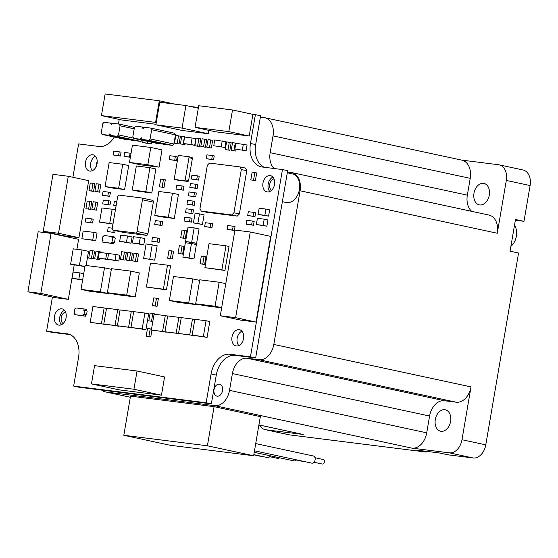 <?xml version="1.0" encoding="UTF-8"?>
<svg xmlns="http://www.w3.org/2000/svg" width="558" height="558" viewBox="0 0 558 558"><rect width="100%" height="100%" fill="white"/><g stroke="black" fill="none" stroke-linecap="round" stroke-linejoin="round"><path stroke-width="0.84" d="M514.511 225.202A13.65 9.57 102.2 0 1 516.352 236.25A13.65 9.57 102.2 0 1 510.891 246.378M274.006 178.923A6.096 4.269 -77.8 0 0 269.772 183.994A6.096 4.269 -77.8 0 0 271.544 190.355M65.565 312.117A6.096 4.269 -77.8 0 0 61.324 317.188A6.096 4.269 -77.8 0 0 63.103 323.556M313.171 455.963A3.655 2.56 102.2 0 1 313.324 455.991A3.655 2.56 102.2 0 1 315.082 459.994A3.655 2.56 102.2 0 1 311.936 463.168A3.655 2.56 102.2 0 1 311.783 463.14A3.655 2.56 102.2 0 1 311.636 463.098M323.145 459.478A2.316 1.625 102.2 0 1 323.242 459.499A2.316 1.625 102.2 0 1 324.358 462.038A2.316 1.625 102.2 0 1 322.364 464.04A2.316 1.625 102.2 0 1 322.266 464.026A2.316 1.625 102.2 0 1 322.168 464.005M296.424 459.834A3.655 2.56 102.2 0 1 294.206 460.936A3.655 2.56 102.2 0 1 294.052 460.908A3.655 2.56 102.2 0 1 293.899 460.873M305.24 461.731A2.316 1.625 102.2 0 1 304.626 461.815A2.316 1.625 102.2 0 1 304.529 461.794A2.316 1.625 102.2 0 1 304.438 461.773M279.439 457.762A2.316 1.625 102.2 0 1 278.03 458.467A2.316 1.625 102.2 0 1 277.933 458.453A2.316 1.625 102.2 0 1 277.835 458.425M270.274 455.788A3.655 2.56 102.2 0 1 267.603 457.588A3.655 2.56 102.2 0 1 267.449 457.567A3.655 2.56 102.2 0 1 267.296 457.525M219.301 384.176A6.096 4.269 -77.8 0 0 214.063 389.463A6.096 4.269 -77.8 0 0 216.992 396.138A6.096 4.269 -77.8 0 0 217.25 396.187A6.096 4.269 -77.8 0 0 222.489 390.9A6.096 4.269 -77.8 0 0 219.559 384.225A6.096 4.269 -77.8 0 0 219.301 384.176M441.099 431.306A10.972 7.686 102.2 0 1 440.639 431.229A10.972 7.686 102.2 0 1 435.366 419.211A10.972 7.686 102.2 0 1 444.796 409.705A10.972 7.686 102.2 0 1 445.256 409.781A10.972 7.686 102.2 0 1 450.536 421.799A10.972 7.686 102.2 0 1 441.099 431.306M489.282 195.112A10.972 7.686 -77.8 0 0 483.953 183.429A10.972 7.686 -77.8 0 0 473.993 193.187A10.972 7.686 -77.8 0 0 479.329 204.877A10.972 7.686 -77.8 0 0 489.282 195.112M250.43 455.349A3.655 2.56 102.2 0 1 249.865 455.363A3.655 2.56 102.2 0 1 249.712 455.335A3.655 2.56 102.2 0 1 249.559 455.293M260.907 456.158A2.316 1.625 102.2 0 1 260.293 456.235A2.316 1.625 102.2 0 1 260.195 456.221A2.316 1.625 102.2 0 1 260.098 456.193M282.355 201.668L286.17 202.491A14.627 10.253 -77.8 0 0 286.784 202.596A14.627 10.253 -77.8 0 0 299.36 189.908A14.627 10.253 -77.8 0 0 292.329 173.887L287.293 172.806M274.124 168.509A17.068 11.962 102.2 0 1 270.156 152.676L273.029 135.873A17.068 11.962 -77.8 0 0 264.729 117.696A17.068 11.962 -77.8 0 0 264.011 117.571L260.37 117.11M97.225 161.283A17.068 11.962 -77.8 0 0 96.234 165.14L95.899 167.107M101.612 390.077A17.068 11.962 -77.8 0 0 105.323 391.883A17.068 11.962 -77.8 0 0 106.041 392.002L130.328 397.233M259.616 425.112A14.627 10.253 -77.8 0 0 265.245 429.667L289.044 434.794A14.627 10.253 -77.8 0 0 289.658 434.898L425.391 451.966L416.889 450.139L439.313 452.957L447.809 454.791L473.121 457.972L449.323 452.845L411.95 448.144L214.76 405.673L106.041 392.002M214.76 405.673A17.068 11.962 -77.8 0 0 229.526 390.363L232.4 373.56A17.068 11.962 102.2 0 1 247.159 358.25L259.051 359.743A17.068 11.962 -77.8 0 0 273.818 344.432L300.078 190.773A17.068 11.962 -77.8 0 0 291.785 172.596A17.068 11.962 -77.8 0 0 291.06 172.478L287.426 172.017M291.785 172.596L488.975 215.067A17.068 11.962 102.2 0 1 497.276 233.251L300.078 190.773M471.733 211.356A17.068 11.962 102.2 0 1 467.346 195.147L470.22 178.344L273.029 135.873M264.729 117.696L461.919 160.167A17.068 11.962 102.2 0 1 470.22 178.344M461.564 160.09L498.573 164.743A14.627 10.253 -77.8 0 1 499.187 164.847L522.986 169.974A14.627 10.253 -77.8 0 1 530.1 185.556L506.301 180.429L497.276 233.251M258.905 424.924L303.231 434.473A17.068 11.962 102.2 0 1 302.513 434.354L258.905 424.959M303.231 434.473L265.859 429.772L289.658 434.898M449.323 452.845A14.627 10.253 -77.8 0 0 461.982 439.725L471.008 386.903A17.068 11.962 102.2 0 1 456.242 402.213L444.349 400.721A17.068 11.962 -77.8 0 0 429.59 416.031L426.717 432.834A17.068 11.962 102.2 0 1 411.95 448.144M473.121 457.972A14.627 10.253 -77.8 0 0 485.781 444.845L518.57 253.018L510.068 251.191L515.487 219.496L523.983 221.331L530.1 185.556M123.82 435.282L170.064 445.242L253.639 455.746L260.328 416.617L214.091 406.656L207.402 445.793L123.82 435.282L130.509 396.145L214.091 406.656M253.639 455.746L207.402 445.793M515.355 220.243L523.983 221.331M425.391 451.966L425.517 451.22M265.245 429.667A14.627 10.253 -77.8 0 0 265.859 429.772M506.301 180.429A14.627 10.253 -77.8 0 0 499.187 164.847M274.522 184.496A8.3 5.817 102.2 0 1 266.996 191.882A8.3 5.817 102.2 0 1 262.964 183.045A8.3 5.817 102.2 0 1 270.49 175.658A8.3 5.817 102.2 0 1 274.522 184.496M269.793 191.54A8.3 5.817 102.2 0 1 268.161 184.168A8.3 5.817 102.2 0 1 272.897 177.116M243.546 338.539A8.3 5.817 102.2 0 1 236.013 345.925A8.3 5.817 102.2 0 1 231.982 337.088A8.3 5.817 102.2 0 1 239.508 329.701A8.3 5.817 102.2 0 1 243.546 338.539M238.81 345.59A8.3 5.817 102.2 0 1 237.185 338.211A8.3 5.817 102.2 0 1 241.914 331.166M66.088 317.697A8.3 5.817 102.2 0 1 58.555 325.084A8.3 5.817 102.2 0 1 54.524 316.246A8.3 5.817 102.2 0 1 62.05 308.86A8.3 5.817 102.2 0 1 66.088 317.697M61.352 324.742A8.3 5.817 102.2 0 1 59.727 317.363A8.3 5.817 102.2 0 1 64.456 310.318M97.064 163.654A8.3 5.817 102.2 0 1 89.538 171.041A8.3 5.817 102.2 0 1 85.507 162.197A8.3 5.817 102.2 0 1 93.033 154.817A8.3 5.817 102.2 0 1 97.064 163.654M92.335 170.699A8.3 5.817 102.2 0 1 90.71 163.32A8.3 5.817 102.2 0 1 95.439 156.275M114.446 242.849L111.963 242.311L112.786 237.513L115.269 238.043L114.446 242.849L113.595 242.737L113.434 243.7L102.798 242.144L103.042 240.7L102.191 240.596L102.853 236.752L103.697 236.857L103.948 235.42L114.578 236.976L114.432 237.868M112.786 237.513L111.935 237.401L112.102 236.446M86.337 310.848L86.574 309.481L84.091 308.951L83.846 310.387L84.69 310.492L84.035 314.335L83.184 314.231L85.667 314.768L85.423 316.205L74.786 314.642L74.953 313.687L74.102 313.575L74.939 313.756M83.184 314.231L82.94 315.668L74.786 314.642M85.423 316.205L82.94 315.668M211.077 373.944L206.153 402.757L73.649 386.094L78.852 387.21L211.356 403.873L216.281 375.067L211.077 373.944A21.943 15.38 102.2 0 1 230.056 354.26L235.26 355.376L255.648 357.943L287.656 170.678L282.453 169.555L262.065 166.988A21.943 15.38 102.2 0 1 261.144 166.835A21.943 15.38 102.2 0 1 250.472 143.462L255.676 144.578L260.6 115.771L255.397 114.648L250.472 143.462M216.281 375.067A21.943 15.38 102.2 0 1 235.26 355.376M264.22 167.261A21.943 15.38 102.2 0 1 255.676 144.578M68.815 334.144L46.593 331.187L51.796 332.31L70.029 334.598M46.593 331.187L52.424 297.072M72.903 177.256L78.601 143.922L98.989 146.482A21.943 15.38 102.2 0 0 114.257 137.038M118.449 124.016L119.231 119.433M190.201 106.452L198.446 107.492M252.579 114.299L255.397 114.648M282.453 169.555L250.444 356.82L255.648 357.943M250.444 356.82L230.056 354.26M206.153 402.757L211.356 403.873M73.649 386.094L78.573 357.28A21.943 15.38 102.2 0 0 67.909 333.907A21.943 15.38 102.2 0 0 66.981 333.754M85.667 314.768L86.518 314.872L87.174 311.029L84.69 310.492M106.473 308.428L104.13 307.925L101.423 323.766L90.208 322.357L105.197 324.365M167.63 316.114L165.287 315.612L162.573 331.459L151.364 330.05L166.354 332.059M120.061 310.136L117.717 309.634L115.011 325.474L103.802 324.065L118.784 326.074M181.217 317.823L178.874 317.321L176.168 333.168L164.952 331.759L179.941 333.768M172.561 145.408L148.77 140.288L142.297 139.472L166.096 144.599L172.561 145.408L173.901 144.02L175.47 134.876L174.647 133.216L150.848 128.089L144.376 127.273L143.036 128.661L142.22 127.001L144.222 127.433M163.933 144.327L140.135 139.2L133.662 138.384L157.461 143.511L164.087 144.166M133.655 311.845L131.311 311.343L128.605 327.183L117.389 325.774L132.379 327.783M194.805 319.539L192.461 319.03L189.755 334.877L178.546 333.468L193.528 335.477M145.931 329.701L148.637 313.854L144.899 313.052L142.192 328.892L145.931 329.701L130.977 327.483L133.69 311.636L144.899 313.052M207.088 337.388L209.794 321.548L206.055 320.738L203.349 336.586L207.088 337.388L192.133 335.177L194.84 319.329L206.055 320.738M140.972 141.439L117.173 136.312L110.7 135.496L134.499 140.623L140.972 141.439L142.151 140.211M132.337 140.351L108.538 135.224L102.065 134.415L125.864 139.535L132.49 140.191M88.687 180.659L78.943 237.673L63.626 235.748L43.224 231.354L52.968 174.34L68.285 176.265L88.687 180.659M167.665 258.201L168.983 250.521L171.697 250.863L173.566 251.26L172.255 258.947L167.665 258.201L172.255 258.947M194.142 227.901L199.066 228.961L196.604 243.372L185.563 241.537L188.025 227.134L194.142 227.901L191.68 242.305L185.563 241.537M191.471 243.511L196.402 244.571L193.94 258.975L182.898 257.147L185.361 242.737L191.471 243.511L189.009 257.915L182.898 257.147M155.982 124.294L121.846 119.998L101.444 115.604L105.148 93.96L159.295 100.768L155.591 122.411L156.275 122.565M98.954 184.077L100.824 184.482L99.512 192.161L94.923 191.422L96.234 183.735L98.954 184.077L97.643 191.764L94.923 191.422M93.005 183.331L94.881 183.735L93.563 191.415L88.98 190.676L90.291 182.989L93.005 183.331L91.693 191.017L88.98 190.676M225.99 245.806L229.045 246.469L224.944 270.477L204.898 267.68L208.999 243.672L225.99 245.806L221.882 269.821L204.898 267.68M221.652 307.828L204.186 305.638L195.684 303.803L199.792 279.795L219.154 282.229L215.053 306.237L221.679 307.667M197.358 175.854L199.227 176.258L198.571 180.094L191.268 179.013L191.924 175.17L197.358 175.854L196.702 179.697L198.571 180.094M246.769 170.706L245.478 168.091L240.045 166.919L209.466 163.076L207.353 165.266L199.966 208.483L201.257 211.091L206.697 212.263L237.276 216.113L239.382 213.923L246.769 170.706L241.328 169.534L233.941 212.751L239.382 213.923M199.492 213.888L204.082 214.879L202.435 224.483L193.431 222.942L195.077 213.337L199.492 213.888L197.846 223.493L193.431 222.942M212.368 155.549L214.237 155.947L213.581 159.79L206.279 158.702L206.934 154.866L212.368 155.549L211.712 159.386L206.279 158.702M193.054 201.061L194.923 201.466L194.261 205.309L186.958 204.221L187.614 200.378L193.054 201.061L192.391 204.905L186.958 204.221M191.617 209.466L193.486 209.871L192.831 213.707L185.521 212.626L186.177 208.783L191.617 209.466L190.955 213.309L185.521 212.626M197.323 304.159L197.218 304.759L177.856 302.324L169.353 300.49L173.461 276.482L192.824 278.916L188.723 302.931L169.353 300.49M130.823 271.125L139.319 272.953L135.217 296.961L115.848 294.526L107.352 292.692L111.454 268.684L130.823 271.125L126.715 295.133L135.217 296.961M175.352 156.407L177.221 156.812L176.565 160.655L169.255 159.567L169.911 155.724L175.352 156.407L174.696 160.251L169.255 159.567M182.096 185.954L183.966 186.351L183.31 190.194L176.007 189.106L176.663 185.27L182.096 185.954L181.441 189.79L176.007 189.106M108.991 293.048L108.887 293.647L89.517 291.213L81.022 289.386L85.123 265.378L104.492 267.812L100.384 291.82L81.022 289.386M84.914 266.598L70.608 264.22L73.231 248.854L82.068 249.97L79.438 265.336L70.608 264.22M82.068 249.97L88.527 251.358L86.106 265.496M82.619 280.046L72.045 278.303L73.112 272.06L79.906 272.918L78.838 279.16L72.045 278.303M188.548 156.714L191.861 157.426A0.976 0.684 102.2 0 1 192.377 158.472L188.604 180.562A0.976 0.684 102.2 0 1 187.76 181.434L178.246 180.241A0.976 0.684 102.2 0 1 178.162 180.22M167.498 265.183L170.553 265.845L166.451 289.853L146.405 287.056L150.507 263.048L167.498 265.183L163.389 289.197L146.405 287.056M250.263 231.982L270.665 236.376L256.017 322.057L240.7 320.125L220.298 315.73L234.946 230.056L250.263 231.982L235.615 317.662L220.298 315.73M109.48 259.714L98.236 258.131L99.226 252.369L106.697 253.311L105.713 259.072L98.236 258.131M225.955 141.725L224.972 147.486L213.756 145.743L214.739 139.981L225.955 141.725M247.089 144.996L246.099 150.758L234.89 149.014L235.874 143.253L247.089 144.996M116.043 254.483L119.782 255.292L118.798 261.053L107.582 259.31L108.566 253.541L116.043 254.483L115.06 260.244L107.582 259.31M150.786 147.452L162.008 149.872L159.051 167.156L140.707 164.847L129.484 162.434L132.441 145.15L150.786 147.452L147.835 164.743L129.484 162.434M127.517 235.985L132.107 236.976L131.039 243.218L119.656 241.377L120.723 235.134L127.517 235.985L126.45 242.228L119.656 241.377M99.47 258.396L99.268 259.575L94.679 258.835L95.99 251.149L100.579 251.895L100.468 252.53M99.268 259.575L94.679 258.835M126.345 252.439L125.027 260.119L120.444 259.372L121.756 251.693L126.345 252.439M126.554 260.147L127.873 252.46L130.586 252.802L132.455 253.206L131.144 260.886L126.554 260.147L131.144 260.886M92.767 250.744L94.637 251.149L93.319 258.828L88.736 258.082L90.047 250.403L92.767 250.744L91.449 258.424L88.736 258.082M151.922 330.169L150.772 336.927L146.182 336.188L150.772 336.927M190.18 217.871L192.05 218.269L191.394 222.112L184.084 221.024L184.74 217.188L190.18 217.871L189.525 221.707L184.084 221.024M130.363 157.293L124.002 156.331L124.657 152.487L130.091 153.171L129.435 157.014L130.377 157.216M119.224 151.804L121.093 152.208L120.43 156.045L113.128 154.964L113.783 151.12L119.224 151.804L118.561 155.647L113.128 154.964M185.151 143.887L185.019 144.668L180.429 143.929L181.748 136.243L186.288 137.261M185.019 144.668L180.429 143.929M152.829 321.492L148.805 320.822L150.123 313.136L154.706 313.882L154.643 314.273M116.099 205.776L113.72 205.309L114.376 201.466L116.782 201.773M253.757 212.375L255.627 212.779L254.971 216.623L247.668 215.534L248.324 211.691L253.757 212.375L253.102 216.218L247.668 215.534M252.279 221.017L254.155 221.421L253.492 225.265L246.19 224.176L246.845 220.333L252.279 221.017L251.623 224.86L246.19 224.176M95.878 202.087L97.748 202.491L96.429 210.171L91.847 209.424L93.158 201.745L95.878 202.087L94.56 209.766L91.847 209.424M91.798 201.738L90.487 209.424L85.897 208.678L87.215 200.999L91.798 201.738M156.484 298.244L158.353 298.642L157.042 306.328L152.453 305.582L153.764 297.902L156.484 298.244L155.173 305.924L152.453 305.582M157.914 238.092L159.783 238.496L159.128 242.332L151.825 241.251L152.48 237.408L157.914 238.092L157.258 241.935L151.825 241.251M204.068 256.401L205.937 256.806L204.626 264.485L200.036 263.746L201.347 256.059L204.068 256.401L202.756 264.087L200.036 263.746M233.174 226.22L235.044 226.625L234.388 230.461L227.078 229.38L227.741 225.537L233.174 226.22L232.519 230.063L227.078 229.38M160.788 221.282L162.657 221.686L162.001 225.53L154.699 224.442L155.354 220.598L160.788 221.282L160.132 225.125L162.001 225.53M195.921 184.259L197.79 184.656L197.134 188.499L189.832 187.411L190.487 183.575L195.921 184.259L195.265 188.095L189.832 187.411M210.75 223.395L212.619 223.8L211.963 227.643L204.66 226.555L205.316 222.712L210.75 223.395L210.094 227.239L204.66 226.555M182.068 246.036L183.938 246.434L182.626 254.12L178.037 253.374L179.348 245.694L182.068 246.036L180.757 253.716L178.037 253.374M184.733 230.426L186.602 230.831L185.291 238.51L180.701 237.771L182.02 230.084L184.733 230.426L183.422 238.113L180.701 237.771M194.484 192.656L196.36 193.061L195.698 196.904L188.395 195.816L189.05 191.973L194.484 192.656L193.828 196.5L188.395 195.816M250.814 179.878L252.125 172.192L254.846 172.534L256.715 172.938L255.397 180.625L250.814 179.878L255.397 180.625M178.518 135.838L180.387 136.243L179.076 143.922L174.487 143.183L175.798 135.496L178.518 135.838L177.207 143.525L174.487 143.183M236.118 149.279L235.811 151.058L231.221 150.311L232.54 142.632L237.122 143.406M108.503 192.147L110.379 192.552L109.717 196.388L102.414 195.307L103.07 191.464L108.503 192.147L107.847 195.991L109.717 196.388M136.703 253.569L138.572 253.974L137.261 261.66L132.671 260.914L133.983 253.227L136.703 253.569L135.392 261.256L132.671 260.914M91.366 218.806L93.235 219.21L92.579 223.054L85.276 221.965L85.932 218.122L91.366 218.806L90.71 222.649L85.276 221.965M115.15 230.614L114.808 232.595L107.506 231.507L108.161 227.664L112.27 228.18M198.906 138.405L200.775 138.803L199.457 146.489L194.875 145.743L196.186 138.063L198.906 138.405L197.588 146.084L194.875 145.743M204.849 139.151L206.718 139.556L205.407 147.235L200.817 146.489L202.129 138.809L204.849 139.151L203.537 146.831L200.817 146.489M231.179 142.632L229.868 150.311L225.279 149.565L226.59 141.885L231.179 142.632M159.4 186.777L160.711 179.09L163.431 179.432L165.301 179.836L163.989 187.523L159.4 186.777L163.989 187.523M108.768 200.761L110.637 201.166L109.982 205.009L102.679 203.921L103.335 200.078L108.768 200.761L108.112 204.605L109.982 205.009M212.661 140.302L211.349 147.982L206.76 147.235L208.078 139.556L212.661 140.302M147.919 233.816A1.709 1.193 -77.8 0 1 146.44 235.343L124.022 232.526A1.709 1.193 -77.8 0 1 123.946 232.512L113.065 230.168A1.709 1.193 102.2 0 1 112.235 228.355L117.654 196.66A1.709 1.193 -77.8 0 1 119.133 195.126L141.558 197.951A1.709 1.193 -77.8 0 1 141.627 197.957A1.709 1.193 -77.8 0 1 142.457 199.778L137.038 231.472L147.919 233.816L153.338 202.122A1.709 1.193 -77.8 0 0 152.508 200.301A1.709 1.193 -77.8 0 0 152.432 200.294L141.697 197.978M208.811 130.342L208.232 133.732L182.075 130.446L155.891 124.804L159.755 102.24L185.912 105.525L182.054 128.096L208.232 133.732M149.928 167.686L155.877 168.962L151.776 192.977L138.189 191.268L132.239 189.985L136.34 165.977L149.928 167.686L145.826 191.694L132.239 189.985M122.753 164.268L128.703 165.545L124.594 189.56L111.007 187.844L105.057 186.567L109.159 162.559L122.753 164.268L118.645 188.276L105.057 186.567M151.511 142.227L151.232 143.859L146.482 143.26L142.736 142.45L143.085 140.414M265.922 209.076L269.66 209.885L268.593 216.127L258.061 214.467L259.121 208.225L265.922 209.076L264.855 215.318L258.061 214.467M264.199 219.161L267.938 219.964L266.87 226.206L256.331 224.546L257.398 218.304L264.199 219.161L263.132 225.404L256.331 224.546M232.512 109.975L252.907 114.369L249.21 136.012L215.444 131.772L195.049 127.377L198.746 105.727L232.512 109.975L228.808 131.618L249.21 136.012M137.045 370.993L164.582 376.929L161.464 395.176L118.993 389.833L91.456 383.904L94.574 365.657L137.045 370.993L133.927 389.24L161.464 395.176M74.221 265.001L68.348 299.346L55.437 297.721L27.9 291.785L38.16 231.765L51.071 233.39L78.608 239.319L76.899 249.321M172.464 193.201L178.414 194.484L174.312 218.492L160.718 216.783L154.768 215.5L158.877 191.492L172.464 193.201L168.363 217.208L154.768 215.5M157.154 245.764L154.692 260.168L143.65 258.34L146.112 243.937L157.154 245.764M140.26 237.589L144.85 238.58L143.783 244.822L132.399 242.974L133.467 236.731L140.26 237.589L139.193 243.832L132.399 242.974M192.091 137.993L195.83 138.796L194.721 145.275L183.505 143.532L184.614 137.052L192.091 137.993L190.982 144.473L183.505 143.532M112.96 224.135L99.54 222.112L101.954 207.967L112.151 209.243L109.731 223.395L112.967 224.093M94.044 232.407L97.029 233.056L95.718 240.735L81.859 238.726L83.17 231.04L94.044 232.407L92.726 240.093L95.718 240.735M78.943 237.673L58.541 233.279L43.224 231.354M68.285 176.265L58.541 233.279M171.697 250.863L170.385 258.542M196.604 243.372L191.68 242.305M193.94 258.975L189.009 257.915M175.072 104.165L159.295 100.768M155.591 122.411L101.444 115.604M99.512 192.161L97.643 191.764M93.563 191.415L91.693 191.017M224.944 270.477L221.882 269.821M225.781 283.659L219.154 282.229M215.053 306.237L195.684 303.803M196.702 179.697L191.268 179.013M237.276 216.113L231.835 214.942L201.257 211.091M202.435 224.483L197.846 223.493M213.581 159.79L211.712 159.386M194.261 205.309L192.391 204.905M192.831 213.707L190.955 213.309M197.218 304.759L188.723 302.931M199.687 280.395L192.824 278.916M126.715 295.133L107.352 292.692M176.565 160.655L174.696 160.251M183.31 190.194L181.441 189.79M108.887 293.647L100.384 291.82M111.349 269.291L104.492 267.812M84.928 266.515L79.438 265.336M82.626 279.976L78.838 279.16M83.693 273.734L79.906 272.918M178.951 155.501L188.464 156.693A0.976 0.684 102.2 0 1 188.981 157.74L185.2 179.829A0.976 0.684 102.2 0 1 184.363 180.701L174.849 179.509A0.976 0.684 102.2 0 1 174.333 178.462L178.107 156.373A0.976 0.684 102.2 0 1 178.951 155.501M113.595 242.737L111.112 242.207L110.951 243.169L113.434 243.7M110.951 243.169L102.798 242.144M84.091 308.951L75.937 307.925L75.769 308.881L74.925 308.776L74.102 313.575M166.451 289.853L163.389 289.197M256.017 322.057L235.615 317.662M109.452 259.875L105.713 259.072M108.538 253.709L106.697 253.311M224.972 147.486L213.756 145.743M222.217 140.923L221.233 146.684M246.099 150.758L234.89 149.014M243.344 144.194L242.36 149.956M118.798 261.053L115.06 260.244M159.051 167.156L147.835 164.743M131.039 243.218L126.45 242.228M98.71 251.491L97.399 259.177M125.027 260.119L120.444 259.372M124.469 252.035L123.158 259.714M130.586 252.802L129.275 260.488M93.319 258.828L91.449 258.424M151.525 329.129L150.214 328.843L148.902 336.53M146.182 336.188L147.493 328.502L150.214 328.843M191.394 222.112L189.525 221.707M131.032 153.373L130.091 153.171M129.435 157.014L124.002 156.331M120.43 156.045L118.561 155.647M184.461 136.584L183.15 144.271M152.836 321.443L148.805 320.822M152.836 313.477L151.525 321.164M116.127 205.616L113.72 205.309M254.971 216.623L253.102 216.218M253.492 225.265L251.623 224.86M96.429 210.171L94.56 209.766M90.487 209.424L85.897 208.678M89.929 201.34L88.617 209.02M157.042 306.328L155.173 305.924M159.128 242.332L157.258 241.935M204.626 264.485L202.756 264.087M234.388 230.461L232.519 230.063M160.132 225.125L154.699 224.442M197.134 188.499L195.265 188.095M211.963 227.643L210.094 227.239M182.626 254.12L180.757 253.716M185.291 238.51L183.422 238.113M195.698 196.904L193.828 196.5M254.846 172.534L253.527 180.22M179.076 143.922L177.207 143.525M235.811 151.058L231.221 150.311M235.253 142.974L233.941 150.653M107.847 195.991L102.414 195.307M137.261 261.66L135.392 261.256M92.579 223.054L90.71 222.649M114.808 232.595L107.506 231.507M113.281 230.217L112.939 232.191M199.457 146.489L197.588 146.084M205.407 147.235L203.537 146.831M229.868 150.311L225.279 149.565M229.31 142.227L227.999 149.907M163.431 179.432L162.12 187.118M108.112 204.605L102.679 203.921M211.349 147.982L206.76 147.235M210.791 139.898L209.48 147.577M146.44 235.343L135.566 233L113.141 230.182A1.709 1.193 102.2 0 1 113.065 230.168M198.327 108.203L185.912 105.525M182.054 128.096L155.891 124.804M151.776 192.977L145.826 191.694M124.594 189.56L118.645 188.276M151.232 143.859L142.736 142.45M147.772 141.425L147.493 143.05M268.593 216.127L264.855 215.318M266.87 226.206L263.132 225.404M228.808 131.618L195.049 127.377M133.927 389.24L91.456 383.904M68.348 299.346L40.811 293.41L27.9 291.785M51.071 233.39L40.811 293.41M174.312 218.492L168.363 217.208M154.692 260.168L143.65 258.34M152.222 244.704L149.76 259.107M143.783 244.822L139.193 243.832M194.721 145.275L190.982 144.473M115.387 209.941L112.151 209.243M109.731 223.395L99.54 222.112M92.726 240.093L81.859 238.726M241.328 169.534L240.045 166.919M231.835 214.942L233.941 212.751M111.963 242.311L111.112 242.207M135.566 233A1.709 1.193 -77.8 0 0 137.038 231.472M102.065 134.415L101.249 132.755L102.812 123.604L104.151 122.216L112.625 123.464M110.623 123.032L111.447 124.692L112.786 123.304L119.252 124.113L134.569 127.412M134.199 128.814L120.075 125.773L118.512 134.924L133.557 138.161M119.252 124.113L120.075 125.773M118.512 134.924L117.173 136.312M110.7 135.496L109.877 133.836L108.538 135.224M203.349 336.586L192.133 335.177M142.192 328.892L130.977 327.483M189.755 334.877L193.493 335.679M178.546 333.468L181.252 317.621L192.461 319.03M128.605 327.183L132.344 327.992M117.389 325.774L120.096 309.927L131.311 311.343M84.035 314.335L86.518 314.872M173.901 144.02L150.109 138.893L148.77 140.288M142.297 139.472L141.474 137.812L140.135 139.2M175.47 134.876L151.671 129.749L150.109 138.893M142.22 127.001L135.747 126.192L134.408 127.58L132.846 136.724L133.662 138.384M150.848 128.089L151.671 129.749M176.168 333.168L179.906 333.97M164.952 331.759L167.665 315.912L178.874 317.321M115.011 325.474L118.749 326.284M103.802 324.065L106.508 308.218L117.717 309.634M162.573 331.459L166.319 332.261M151.364 330.05L154.071 314.203L165.287 315.612M101.423 323.766L105.162 324.575M90.208 322.357L92.921 306.509L104.13 307.925M103.028 240.777L102.191 240.596M270.156 152.676L467.346 195.147M229.526 390.363L426.717 432.834M232.4 373.56L429.59 416.031M247.159 358.25L444.349 400.721M456.242 402.213L259.051 359.743M273.818 344.432L471.008 386.903M461.982 439.725L485.781 444.845M178.246 180.241L174.849 179.509M187.76 181.434L184.363 180.701M188.604 180.562L185.2 179.829M192.377 158.472L188.981 157.74M113.141 230.182L124.022 232.526M153.338 202.122L142.457 199.778M255.717 443.582L313.324 455.991M314.984 457.72L323.242 459.499M248.833 455.147L249.712 455.335M253.792 454.84L260.195 456.221M269.667 456.674L277.933 458.453M253.827 454.63L267.449 457.567M105.323 391.883L130.321 397.261M254.225 452.336L294.052 460.908M296.27 460.015L304.529 461.794M254.483 450.801L311.783 463.14M314.008 462.247L322.266 464.026M178.204 180.234L174.807 179.502M191.903 157.433L188.506 156.7M152.508 200.301L141.627 197.957"/></g></svg>
